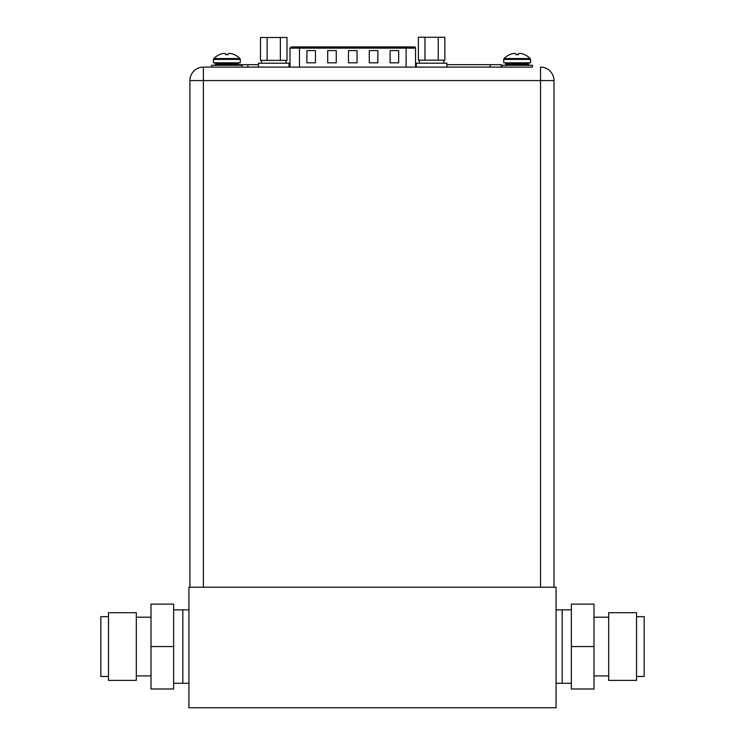 <?xml version="1.0" encoding="UTF-8"?>
<svg xmlns="http://www.w3.org/2000/svg" width="745" height="745" viewBox="0 0 745 745"><rect width="100%" height="100%" fill="white"/><g stroke="black" fill="none" stroke-linecap="round" stroke-linejoin="round"><path stroke-width="1.12" d="M188.932 707.75L556.068 707.75L556.068 587.209L188.932 587.209L188.932 707.75M556.068 683.277L562.186 683.277L562.186 609.848L562.186 683.277L571.359 683.277M556.068 609.848L571.359 609.848M188.932 609.848L182.814 609.848L182.814 683.277L173.641 683.277M188.932 683.277L182.814 683.277L182.814 609.848L173.641 609.848M108.472 612.735L108.472 680.39L136.316 680.39L136.316 612.735L108.472 612.735M108.472 616.655L100.826 616.655L100.826 676.469L108.472 676.469M173.641 646.558L173.641 604.13L151.002 604.13L151.002 646.558L173.641 646.558L173.641 688.995L151.002 688.995L151.002 646.558M151.002 675.929L136.316 675.929M151.002 617.195L136.316 617.195M636.528 680.39L636.528 612.735L608.684 612.735L608.684 680.39L636.528 680.39M636.528 676.469L644.174 676.469L644.174 616.655L636.528 616.655M571.359 646.558L571.359 688.995L593.998 688.995L593.998 646.558L571.359 646.558L571.359 604.13L593.998 604.13L593.998 646.558M593.998 617.195L608.684 617.195M593.998 675.929L608.684 675.929M524.433 67.106L510.353 67.106L532.442 67.106L532.442 65.271L501.851 65.271L501.851 67.106L469.238 67.106L492.119 67.106M299.453 67.106L299.453 48.146L290.029 48.146L290.029 67.106L203.376 67.106L532.442 67.106M297.972 67.106L287.812 67.106M417.535 67.106L407.375 67.106M469.238 67.106L415.533 67.106L415.533 48.146A1.22 1.22 0 0 0 414.304 46.916L291.248 46.916L414.304 46.916M203.376 587.209L203.376 80.572L189.919 80.572A13.466 13.466 0 0 1 203.376 67.106A13.466 13.466 0 0 0 189.919 80.572L189.919 587.209M553.982 80.572L553.982 587.209L553.982 80.572A13.466 13.466 0 0 0 540.525 67.106L540.525 80.572L553.982 80.572A13.466 13.466 0 0 0 540.525 67.106M501.227 67.106L501.227 64.666L446.907 64.666M247.908 67.106L247.908 64.666L258.45 64.666M289.041 64.666L290.029 64.666M415.533 64.666L416.315 64.666M247.908 64.666L238.381 64.666M267.12 37.492L260.499 37.492L260.499 60.382L267.12 60.382L267.12 37.492L280.362 37.492L280.362 60.382L267.12 60.382M280.362 60.382L286.993 60.382L286.993 37.492L280.362 37.492M289.041 67.106L289.041 63.195L258.45 63.195L258.45 67.106M234.321 54.664L234.34 54.636A18.215 18.215 0 0 1 239.927 58.548A1.22 1.22 0 0 1 240.272 59.404L240.272 62.822L213.47 62.822L213.47 59.404A1.22 1.22 0 0 1 213.815 58.548A18.215 18.215 0 0 1 219.412 54.636L219.421 54.664M234.247 54.636A18.178 18.178 0 0 0 232.012 53.817A17.861 15.468 90 0 0 229.488 53.416A17.861 8.931 90 0 0 228.035 53.817L228.035 54.664L225.716 54.664L225.707 53.817A17.861 8.931 -90 0 0 224.254 53.416A17.861 15.468 -90 0 0 221.731 53.817A18.178 18.178 0 0 0 219.496 54.636M214.448 65.271A0.978 0.978 0 0 0 215.426 64.294L215.426 63.809A0.978 0.978 0 0 1 216.413 62.822M239.294 65.271A0.978 0.978 0 0 1 238.316 64.294L238.316 63.809A0.978 0.978 0 0 0 237.338 62.822M242.172 67.106L242.172 65.271L211.571 65.271L211.571 67.106M524.592 54.664L524.61 54.636A18.215 18.215 0 0 1 530.198 58.548A1.22 1.22 0 0 1 530.552 59.404L530.552 62.822L503.75 62.822L503.75 59.404A1.22 1.22 0 0 1 504.095 58.548A18.215 18.215 0 0 1 509.682 54.636L509.701 54.664M524.527 54.636A18.178 18.178 0 0 0 522.292 53.817A17.861 15.468 90 0 0 519.768 53.416A17.861 8.931 90 0 0 518.315 53.817L518.306 54.664L515.987 54.664L515.987 53.817A17.861 8.931 -90 0 0 514.534 53.416A17.861 15.468 -90 0 0 512.011 53.817A18.178 18.178 0 0 0 509.776 54.636M504.728 65.271A0.978 0.978 0 0 0 505.706 64.294L505.706 63.809A0.978 0.978 0 0 1 506.684 62.822M529.574 65.271A0.978 0.978 0 0 1 528.587 64.294L528.587 63.809A0.978 0.978 0 0 0 527.609 62.822M510.353 67.106L501.851 67.106M390.101 50.586L398.668 50.586L398.668 62.822L390.101 62.822L390.101 50.586M306.884 50.586L315.452 50.586L315.452 62.822L306.884 62.822L306.884 50.586M369.297 50.586L377.864 50.586L377.864 62.822L369.297 62.822L369.297 50.586M327.688 50.586L336.256 50.586L336.256 62.822L327.688 62.822L327.688 50.586M348.492 50.586L357.06 50.586L357.06 62.822L348.492 62.822L348.492 50.586M446.907 67.106L446.907 63.195L416.315 63.195L416.315 67.106M424.985 37.25L418.364 37.25L418.364 60.131L424.985 60.131L424.985 37.25L438.228 37.25L438.228 60.131L424.985 60.131M438.228 60.131L444.858 60.131L444.858 37.25L438.228 37.25M203.376 67.106L203.376 80.572L540.525 80.572L540.525 587.209M490.219 67.106L490.219 64.666M240.272 59.404L213.47 59.404M239.927 58.548L213.815 58.548M238.316 63.809L215.426 63.809M238.316 64.294L215.426 64.294M530.552 59.404L503.75 59.404M530.198 58.548L504.095 58.548M528.587 63.809L505.706 63.809M528.587 64.294L505.706 64.294M406.109 46.916L406.109 48.146L415.533 48.146M299.453 46.916L299.453 48.146L406.109 48.146L406.109 67.106M261.504 60.382L261.504 63.195M285.978 60.382L285.978 63.195M290.029 48.146L291.248 46.916M419.37 60.131L419.37 63.195M443.843 60.131L443.843 63.195"/></g></svg>
